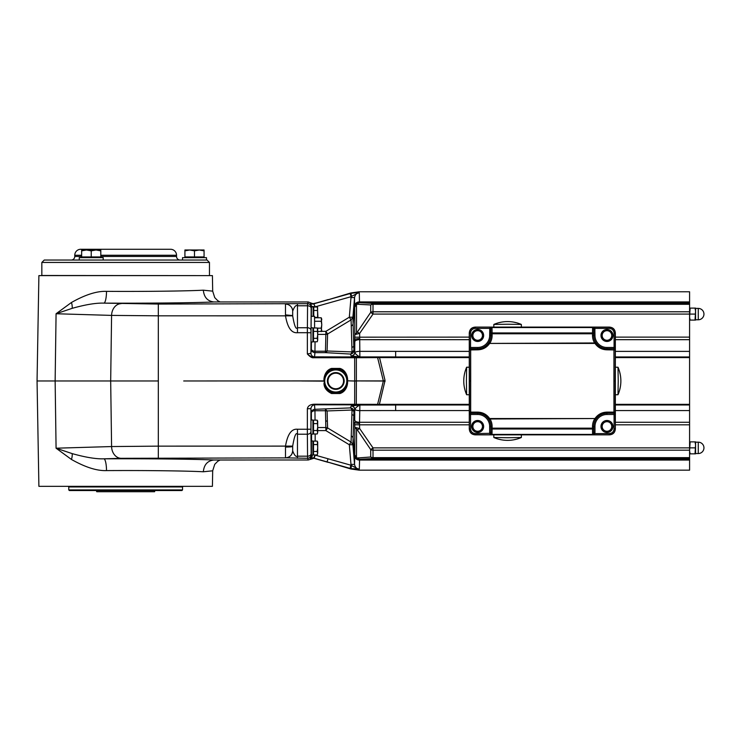 <?xml version="1.0" encoding="UTF-8"?>
<svg xmlns="http://www.w3.org/2000/svg" width="741" height="741" viewBox="0 0 741 741"><rect width="100%" height="100%" fill="white"/><g stroke="black" fill="none" stroke-linecap="round" stroke-linejoin="round"><path stroke-width="1.11" d="M615.345 428.872L615.345 333.08C615.049 329.393 613.048 327.402 609.361 327.096L475.259 327.096C471.572 327.402 469.581 329.393 469.275 333.08L469.275 428.872C469.581 432.559 471.572 434.55 475.259 434.856L609.361 434.856C613.048 434.55 615.049 432.559 615.345 428.872L615.234 412.089A1.195 1.195 -45 0 1 614.039 413.283L614.076 414.478L615.28 414.478M615.234 349.863L615.123 380.976L613.918 380.976L613.946 348.761L615.15 349.956L606.972 349.826C601.924 349.696 597.922 347.557 594.977 343.416L594.597 342.963A14.459 14.459 0 0 1 592.504 335.478L592.504 332.941A1.195 0.843 1 0 1 593.708 333.783L593.717 328.643L594.847 328.365L594.977 335.478A11.995 11.995 0 0 0 606.972 347.473L614.076 347.473L614.039 348.668A1.195 1.195 45 0 1 615.234 349.863L615.28 333.154C614.919 329.523 612.927 327.522 609.287 327.17L609.361 327.096M615.123 380.976L615.15 411.996A1.195 1.195 135 0 1 613.946 413.2L606.972 413.2L613.946 413.2L613.946 412.126L615.234 412.089M469.396 412.089L470.674 412.126L470.674 413.2L469.479 411.996L469.507 380.976L470.702 380.976L470.674 412.126L477.658 412.126C482.706 412.255 486.707 414.395 489.653 418.535L490.033 418.989A14.459 14.459 0 0 1 492.117 426.473L492.117 428.168L593.708 428.168A1.195 0.843 179 0 1 592.504 429.011L592.596 434.763L594.847 433.587L609.287 433.587C612.196 433.3 613.798 431.707 614.076 428.798L614.076 414.478L606.972 414.478L606.972 413.283A13.19 13.19 0 0 0 593.782 426.473L593.782 432.475L594.977 432.475L594.847 433.587L593.717 433.309L593.606 434.013A1.195 0.843 179 0 1 592.596 434.402L492.024 434.402A1.195 0.843 -179 0 1 491.024 434.013L492.005 434.782L492.117 429.011A1.195 0.843 -179 0 1 490.922 428.168L490.848 432.475L489.653 432.475L489.653 426.473A11.995 11.995 0 0 0 477.658 414.478L470.544 414.478L470.591 413.283A1.195 1.195 -135 0 1 469.396 412.089L469.349 414.478L470.544 414.478L470.544 428.798L469.349 428.798C469.701 432.429 471.702 434.43 475.333 434.782L475.259 434.856M609.287 433.587L609.287 434.782C612.927 434.43 614.919 432.429 615.28 428.798L614.076 428.798M594.977 335.478L593.782 335.478L593.782 329.476L594.977 329.476M592.504 335.478L593.782 335.478A13.19 13.19 0 0 0 606.972 348.668L606.972 348.761C602.331 348.631 598.663 346.677 595.968 342.898L595.616 342.342A13.264 13.264 0 0 1 593.708 335.478L593.708 333.783L492.117 333.783L492.024 327.55L592.596 327.55A1.195 0.843 1 0 1 593.606 327.948L592.624 327.17L593.791 327.337A1.195 0.778 -59 0 1 593.198 327.346M595.616 342.342L594.597 342.963L489.653 343.416C486.707 347.557 482.706 349.696 477.658 349.826L469.479 349.956A1.195 1.195 -45 0 1 470.674 348.761L470.591 348.668A1.195 1.195 135 0 0 469.396 349.863L469.275 333.08M470.702 380.976L470.674 348.761L477.658 348.761C482.298 348.631 485.966 346.677 488.662 342.898L489.014 342.342L490.033 342.963A14.459 14.459 0 0 0 492.117 335.478L490.922 335.478A13.264 13.264 0 0 1 489.014 342.342M470.544 428.798C470.831 431.707 472.425 433.3 475.333 433.587L490.913 433.309L490.848 426.473A13.19 13.19 0 0 0 477.658 413.283L477.658 413.2C482.298 413.321 485.966 415.275 488.662 419.054L489.014 419.61L490.033 418.989L594.977 418.535C597.922 414.395 601.924 412.255 606.972 412.126L613.946 412.126L613.918 380.976M488.662 419.054L489.653 418.535L594.977 418.535L595.968 419.054C598.663 415.275 602.331 413.321 606.972 413.2L606.972 412.126M489.653 426.473L490.922 426.473L490.922 428.168L492.117 428.168L492.117 429.011L592.504 429.011L592.504 426.473A14.459 14.459 0 0 1 594.597 418.989L595.616 419.61L595.968 419.054M606.972 414.478A11.995 11.995 0 0 0 594.977 426.473L593.708 426.473L593.717 433.309M594.606 434.022L593.254 434.569A1.195 1.195 -45 0 1 592.596 434.763L593.254 434.569A1.195 0.769 55.7 0 1 593.912 434.578M490.718 434.578L492.005 434.782A1.195 1.195 -135 0 1 491.376 434.569A1.195 0.769 124.3 0 0 490.718 434.578L489.653 432.475M490.913 433.309L491.024 434.013L490.014 434.022M477.658 349.826L477.658 348.668L470.591 348.668L470.544 347.473L469.349 347.473M490.838 327.337A1.195 0.778 -121 0 0 491.431 327.346L489.782 328.365L475.333 328.365L475.333 327.17C471.702 327.522 469.711 329.523 469.349 333.154L470.544 333.154L470.544 347.473L477.658 347.473A11.995 11.995 0 0 0 489.653 335.478L489.782 328.365L490.913 328.643L490.848 329.476L489.653 329.476M615.28 347.473L614.076 347.473L614.076 333.154C613.798 330.245 612.196 328.652 609.287 328.365L594.847 328.365L593.791 327.337M593.717 328.643L593.606 327.948L594.606 327.93M492.117 335.478L492.117 333.783L490.922 333.783A1.195 0.843 -1 0 1 492.117 332.941L592.504 332.941L592.596 327.198A1.195 1.195 45 0 1 593.254 327.392A1.195 0.769 -55.7 0 0 593.912 327.374M488.662 342.898L489.653 343.416L594.977 343.416L595.968 342.898M490.014 327.93L491.024 327.948L490.913 328.643M491.431 327.346L491.024 327.948A1.195 0.843 -1 0 1 492.024 327.55L492.024 327.198A1.195 1.195 135 0 0 491.376 327.392A1.195 0.769 -124.3 0 1 490.718 327.374M483.641 335.478A5.984 5.984 0 0 0 477.658 329.495A5.984 5.984 0 0 0 471.674 335.478A5.984 5.984 0 0 0 477.658 341.462A5.984 5.984 0 0 0 483.641 335.478M472.869 338.248L477.658 341.008L480.057 339.628A4.789 4.789 0 0 0 480.057 331.329L477.658 329.949L475.268 331.329A4.789 4.789 0 0 0 475.268 339.628A4.789 4.789 0 0 0 480.057 339.628L482.447 338.248L482.447 332.718L480.057 331.329A4.789 4.789 0 0 0 475.268 331.329L472.869 332.718L472.869 338.248M483.641 426.473A5.984 5.984 0 0 0 477.658 420.49A5.984 5.984 0 0 0 471.674 426.473A5.984 5.984 0 0 0 477.658 432.457A5.984 5.984 0 0 0 483.641 426.473M472.869 429.243L477.658 432.003L480.057 430.623A4.789 4.789 0 0 0 480.057 422.324L477.658 420.944L475.268 422.324A4.789 4.789 0 0 0 475.268 430.623A4.789 4.789 0 0 0 480.057 430.623L482.447 429.243L482.447 423.713L480.057 422.324A4.789 4.789 0 0 0 475.268 422.324L472.869 423.713L472.869 429.243M612.955 335.478A5.984 5.984 0 0 0 606.972 329.495A5.984 5.984 0 0 0 600.979 335.478A5.984 5.984 0 0 0 606.972 341.462A5.984 5.984 0 0 0 612.955 335.478M602.183 338.248L606.972 341.008L609.361 339.628A4.789 4.789 0 0 0 609.361 331.329L606.972 329.949L604.573 331.329A4.789 4.789 0 0 0 604.573 339.628A4.789 4.789 0 0 0 609.361 339.628L611.76 338.248L611.76 332.718L609.361 331.329A4.789 4.789 0 0 0 604.573 331.329L602.183 332.718L602.183 338.248M615.345 351.382L689.584 351.382L689.584 410.57L615.345 410.57M469.275 410.57L395.648 410.57L395.648 404.354L379.392 404.345L385.051 380.494L383.356 380.911L377.595 357.597L395.648 357.607L395.648 357.005L469.275 357.005M469.275 351.382L395.648 351.382L395.648 357.005L379.392 357.005L385.051 380.494M357.338 332.07L370.704 312.35L370.704 304.94L356.486 304.227L356.541 332.941L357.338 332.07L359.644 333.422L359.876 356.93L351.299 356.004L350.336 354.05A3.594 1.899 93.1 0 0 352.021 351.91L351.077 319.899L327.605 333.996L325.864 331.357L321.39 331.357M689.584 351.382L689.584 339.684L615.345 339.684M689.584 314.073L373.01 314.073L370.704 312.35A3.594 2.408 0 0 1 373.01 311.785L689.584 311.785L689.584 339.684M689.584 311.785L689.584 304.31L373.01 304.31L373.01 303.393L689.584 303.393L689.584 304.31M359.005 292.408L350.956 293.325L327.068 300.068L350.826 292.973L359.209 291.778L689.584 291.778L689.584 303.393M356.523 334.247A3.594 2.269 76.3 0 1 356.541 332.941L354.837 334.562L354.744 352.355L353.929 350.502L352.901 317.194L354.55 297.576C355.115 294.612 356.708 293.065 359.311 292.945L359.478 302.587A4.789 4.779 133.5 0 0 354.698 307.08L354.837 334.562L359.644 333.422L373.01 314.073L373.01 304.31A3.594 2.668 0 0 0 370.704 304.94L373.01 303.393L359.607 302.708L356.458 303.838L354.791 307.172L356.486 304.227A3.594 0.639 -130.1 0 1 356.458 303.838M357.838 293.065L358.857 292.788A3.594 3.121 -74.6 0 0 357.838 293.065L351.549 296.372L350.956 293.325M689.584 457.642L689.584 450.167L373.01 450.167L373.01 457.642L689.584 457.642L689.584 458.559L373.01 458.559L359.607 459.244L359.311 469.016C356.708 468.886 355.115 467.339 354.55 464.375L352.901 444.757L353.929 411.45C353.689 409.301 352.494 408.124 350.336 407.911L314.953 409.31A3.594 3.575 -5.7 0 0 311.368 412.885L310.942 408.68C311.118 406.559 312.304 405.262 314.508 404.799L314.953 410.736A3.594 2.149 -0.4 0 0 311.368 412.885L311.424 420.027M315.184 454.937L313.545 458.086L314.212 458.271L315.184 455.131L351.095 465.265L351.549 465.58L350.956 468.627L357.838 468.886A3.594 3.121 74.6 0 0 358.857 469.164L359.005 469.544M689.584 458.559L689.584 470.174L359.209 470.174L350.826 468.979L327.068 461.884L350.956 468.627M615.345 422.268L689.584 422.268L689.584 450.167M359.515 423.352L359.561 424.825L354.772 424.769L354.837 427.39L359.644 428.53L357.338 429.882L370.704 449.602L370.704 457.012L357.301 457.975L356.486 457.725L354.791 454.779L354.55 464.375L350.975 464.375L349.326 444.748L351.077 442.062L352.021 410.042A3.594 1.899 86.9 0 0 350.336 407.911L351.299 405.948L359.876 405.031L359.515 423.352A4.789 1.343 179.5 0 1 354.735 422.111L354.772 424.769M689.584 422.268L689.584 410.57M689.584 317.083L690.121 308.108L695.03 308.108L695.567 311.1L695.03 320.084L690.121 320.084L689.584 317.083M690.121 314.091L695.03 314.091M690.121 308.108L689.584 308.108M695.03 320.084L695.567 320.084L695.567 308.108L695.03 308.108M689.584 320.084L690.121 320.084M689.584 450.852L690.121 441.877L695.03 441.877L695.567 444.869L695.03 453.844L690.121 453.844L689.584 450.852M690.121 447.86L695.03 447.86M690.121 441.877L689.584 441.877M695.03 453.844L695.567 453.844L695.567 441.877L695.03 441.877M689.584 453.844L690.121 453.844M469.275 404.957L314.508 404.799L314.508 404.215C310.322 404.354 307.941 405.855 307.358 408.736L310.942 408.68L310.951 429.196L307.358 429.252L307.367 434.207L297.465 434.207C295.992 432.049 294.39 436.014 292.676 446.11L292.676 450.695C292.25 455.039 289.851 457.419 285.489 457.845L307.58 458.281L308.237 459.994L213.908 460.004C194.614 459.105 146.746 458.586 103.888 458.827C96.098 459.096 85.53 457.354 72.164 453.612L56.075 448.203L55.14 380.976L37.05 380.976L38.893 486.337L212.417 486.337L212.686 470.804A11.976 11.967 1 0 1 212.686 470.785L214.733 464.329L217.789 461.245L220.105 459.994M315.045 420.156L314.953 410.736L325.475 410.736L325.688 420.962A3.594 2.89 178.8 0 1 327.374 421.286L327.096 410.949L325.475 409.31L325.475 410.736L327.096 410.949L352.021 410.042L353.929 411.45L354.828 409.301C355.652 407.763 357.338 406.337 359.876 405.031L395.648 405.031M395.648 410.57L359.533 410.597A4.789 1.593 -179.9 0 1 354.828 409.301A3.594 3.52 63.8 0 0 351.299 405.948M469.275 422.268L359.515 422.268A4.789 2.214 -179.9 0 1 354.726 420.138L354.744 409.597A3.594 3.575 23.5 0 0 351.16 406.068M354.726 420.138L353.855 416.247A3.594 1.917 1 0 0 351.947 414.608M356.523 427.705A3.594 2.269 103.7 0 0 356.541 429.02L357.338 429.882M469.275 424.825L359.561 424.825L359.644 428.53L373.01 447.879L370.704 449.602A3.594 2.408 180 0 0 373.01 450.167L373.01 447.879L689.584 447.879M373.01 457.642A3.594 2.668 180 0 1 370.704 457.012L373.01 458.559L373.01 457.642M356.458 458.114L354.791 454.779L354.837 427.39L356.541 429.02L356.486 457.725A3.594 0.639 -49.9 0 0 356.458 458.114L359.607 459.244A3.594 3.075 -93.3 0 1 357.301 457.975M689.584 459.364L359.478 459.364A4.789 4.779 -133.5 0 1 354.698 454.872M352.901 444.757L351.077 442.062L327.605 427.955L325.864 427.548L325.864 430.595L349.326 444.748L352.901 444.757M351.549 465.58L357.838 468.886M350.123 468.395L350.975 464.375M292.676 450.861L292.676 450.806A7.188 7.178 0 0 1 292.676 450.861L292.676 450.824C294.399 455.372 296.002 457.16 297.465 456.178L307.561 456.178L307.58 458.281A3.594 3.594 158.9 0 0 311.174 454.687L311.59 455.789L311.59 455.085M331.57 368.425L331.931 369.407C324.382 371.574 323.715 381.911 324.623 380.809L323.984 383.468C324.113 387.784 326.642 391.137 331.57 393.527L339.98 393.527C348.566 390.822 348.057 379.383 347.047 381.041L347.047 380.911C348.251 382.143 348.14 370.75 339.98 368.425L331.57 368.425C323.502 370.685 323.271 382.05 324.512 380.911L183.712 380.976M297.465 458.281L297.465 429.252C291.519 428.631 287.527 434.254 285.498 446.138L285.489 457.845M310.951 332.765L307.358 332.7L307.358 353.966C310.201 356.338 312.304 357.403 313.665 357.153L313.665 357.736C312.063 358.088 309.96 356.829 307.358 353.966L310.942 353.281L311.146 308.312A3.594 2.538 0.5 0 0 307.561 305.774L297.465 305.774C296.002 304.792 294.399 306.579 292.676 311.146L292.676 315.573L285.489 314.897L285.498 315.823C287.536 327.698 291.528 333.33 297.465 332.7L307.358 332.7L307.58 303.671L308.237 301.957L213.612 301.948M292.676 311.257A7.188 7.151 180 0 0 285.489 304.106L285.489 304.06A7.188 7.178 -149.8 0 1 292.676 311.146L292.676 315.842C294.39 325.938 295.992 329.902 297.465 327.744L297.465 303.671L158.324 304.06L103.888 303.125C146.755 303.365 194.614 302.856 213.908 301.957C207.563 301.216 204.034 297.289 203.33 290.185C186.417 291.093 144.263 291.602 106.519 291.361C96.978 290.972 85.289 294.677 71.451 302.495L56.075 313.749L72.164 308.339C85.53 304.597 96.098 302.856 103.888 303.125A11.976 2.631 90.3 0 0 106.519 291.361M311.59 306.876L310.674 302.912L308.237 301.957M351.549 296.372L351.095 296.687L350.123 293.556M689.584 301.911L359.376 301.911A4.789 4.242 179.7 0 0 354.596 305.838L354.55 297.576L350.975 297.586L351.095 296.687L315.184 306.83L314.036 304.162L311.924 303.94L319.13 302.3L313.563 303.903L310.34 303.245M354.596 305.838L354.698 307.08M357.301 303.977A3.594 3.075 -86.7 0 1 359.607 302.708L689.584 302.587M469.275 337.127L354.772 337.183M395.648 356.93L359.876 356.93C357.329 355.615 355.652 354.189 354.828 352.651L354.744 352.355A3.594 3.575 -23.5 0 1 351.16 355.884M395.648 351.364L359.533 351.364A4.789 1.593 179.9 0 0 354.828 352.651A3.594 3.52 -63.8 0 1 351.299 356.004M353.929 350.502C353.689 352.651 352.494 353.837 350.336 354.05L325.475 352.642A3.594 2.019 93.4 0 0 327.096 351.002L352.021 351.91L353.929 350.502M315.045 341.796L314.953 351.215L325.475 351.215L325.864 334.404A3.594 3.362 1.9 0 0 327.605 333.996L327.096 351.002L325.475 351.215L325.475 352.642L314.953 352.642L314.953 351.215A3.594 2.149 0.4 0 1 311.368 349.067L310.942 353.281A3.594 3.575 5.7 0 0 314.536 356.856L379.392 357.005M385.051 381.458L383.356 380.911L356.375 380.911L356.365 357.727L377.595 357.597L377.558 357.014M379.392 404.947L379.392 404.345L377.595 404.354L383.356 381.041L354.689 380.911L354.67 357.736L356.365 357.727L356.319 357.143M377.558 404.938L377.595 404.354L314.508 404.215M311.424 440.978L311.415 455.085L311.415 440.978L312.906 440.978L312.906 455.085L311.415 455.085M310.988 431.077L310.988 423.065M327.374 421.286L327.605 427.955L325.864 430.595L317.694 430.595M313.508 454.659L312.906 454.835M312.461 455.085L310.22 458.633L314.073 458.216L308.237 459.994M325.688 420.962L325.864 427.548L317.694 427.548M314.212 458.271L327.068 461.884L328.031 458.744M310.396 458.549L311.757 455.696L310.22 458.633L310.674 459.05M319.13 459.652L314.073 458.216M312.906 442.636L313.508 442.636M313.508 453.418L312.906 453.418M317.694 453.297L317.694 442.044L317.167 441.117L313.508 441.117L313.508 454.937L317.167 454.937L317.694 453.214L317.167 451.482L317.694 448.027L317.343 441.441M313.508 451.482L317.167 451.482M313.508 444.572L317.167 444.572M317.389 454.502L317.694 453.214M312.906 420.027L312.906 434.133L310.998 434.133L310.998 420.027L312.906 420.027M312.906 421.685L313.508 421.685M313.508 432.457L312.906 432.457M317.694 432.346L317.694 421.083L317.167 420.156L313.508 420.156L313.508 433.985L317.167 433.985L317.694 432.253L317.167 430.53L317.694 427.075L317.343 420.49M313.508 430.53L317.167 430.53M313.508 423.62L317.167 423.62M317.389 433.55L317.694 432.253M354.67 404.799L354.689 381.041L346.936 380.809C347.825 381.948 347.214 371.611 339.619 369.407L331.931 369.407A12.189 12.189 0 0 1 339.619 369.407L339.98 368.425M324.623 380.809L324.623 381.143C324.03 379.42 323.493 389.47 331.931 392.545L339.619 392.545C347.353 390.211 347.779 379.883 346.936 381.143M339.98 393.527L339.619 392.545A12.189 12.189 0 0 1 331.931 392.545L331.57 393.527M301.652 380.976L324.623 381.143M344.157 380.976A8.383 8.383 0 0 1 335.775 389.358A8.383 8.383 0 0 1 327.392 380.976A8.383 8.383 0 0 1 335.775 372.593A8.383 8.383 0 0 1 344.157 380.976A8.383 8.383 0 0 0 335.775 372.593A8.383 8.383 0 0 0 327.392 380.976A8.383 8.383 0 0 0 335.775 389.358A8.383 8.383 0 0 0 344.157 380.976A8.383 8.383 0 0 0 335.775 372.593A8.383 8.383 0 0 0 327.392 380.976A8.383 8.383 0 0 0 335.775 389.358A8.383 8.383 0 0 0 344.157 380.976M356.319 404.808L356.375 381.041L346.936 380.809M310.674 302.912L313.545 303.866A3.594 3.594 -114.6 0 1 310.322 303.208L311.905 303.94M311.59 306.515L315.184 307.015M315.231 306.635A3.594 0.472 0.1 0 1 311.59 306.163L311.146 308.312M350.975 297.586L349.326 317.204L351.077 319.899L352.901 317.194L349.326 317.204L325.864 331.357L325.864 334.404L317.694 334.404M314.536 356.856L314.953 352.642A3.594 3.575 5.7 0 1 311.368 349.067L311.424 341.944M310.988 338.887L310.988 330.875M311.359 316.324L311.415 306.876L313.147 306.876L313.147 316.324M314.582 327.967L314.582 316.324L311.164 316.324L311.1 327.828M312.906 327.828L312.906 341.944L310.998 341.944L310.998 327.828L312.906 327.828M312.906 329.495L313.508 329.495M313.508 340.267L312.906 340.267M317.694 340.156L317.694 328.893L317.167 327.967L313.508 327.967L313.508 341.796L317.167 341.796L317.694 340.063L317.167 338.341L317.694 334.876L317.343 328.3M313.508 338.341L317.167 338.341M313.508 331.422L317.167 331.422M317.389 341.36L317.694 340.063M313.147 308.543L313.749 308.543M317.935 317.787L317.407 307.015L313.749 307.015L313.749 316.324M317.62 317.787L317.583 307.348M314.582 317.38L317.407 317.38M313.749 310.47L317.407 310.47M321.455 318.222L321.77 319.427M321.77 319.519L321.233 321.251L321.77 324.706L321.233 317.787L314.582 317.787M317.694 331.616L321.409 331.283M321.233 328.161L321.77 324.706L321.233 331.616L321.77 330.69L321.233 328.161L317.278 328.161M314.582 321.251L321.233 321.251M327.068 300.068L319.13 302.3M314.073 303.736L313.545 303.866M314.036 304.162L310.627 303.588M37.05 380.976L38.893 275.615L212.417 275.615L212.686 291.148L203.33 290.185M72.164 453.612A11.976 6.808 -62.1 0 1 71.451 459.457C85.289 467.275 96.978 470.98 106.519 470.591C144.263 470.35 186.417 470.859 203.33 471.767L212.686 470.804M71.451 459.457L56.075 448.203L111.585 446.554L110.678 380.976L55.14 380.976L56.075 313.749L111.585 315.397L158.324 315.823L292.676 315.842M106.519 470.591A11.976 2.631 89.7 0 0 103.888 458.827L121.116 458.318A11.976 9.531 -91.7 0 1 111.585 446.554L158.324 446.138L158.324 304.06M203.33 471.767C204.034 464.663 207.563 460.735 213.908 460.004L213.612 460.004M121.116 303.643A11.976 9.531 91.7 0 0 111.585 315.397L110.678 380.976L158.324 380.976M72.164 308.339A11.976 6.808 62.1 0 0 71.451 302.495M292.676 450.806A7.188 7.178 149.8 0 1 285.489 457.892L121.116 458.318M292.676 446.11L158.324 446.138L158.324 457.892M292.676 450.695L292.676 446.378A7.188 0.676 180 0 1 285.489 447.055M182.527 489.931L181.925 490.533L69.376 490.533L68.774 489.931L182.527 489.931L182.527 486.939L68.774 486.939L68.181 486.337M96.302 490.533L96.738 491.728L154.563 491.728L154.999 490.533M125.655 260.045L182.527 260.045L182.527 257.655L206.47 257.655L206.47 260.045L207.063 260.045L44.238 260.045L41.839 262.444L41.839 275.495L209.444 275.615M180.128 260.045A3.594 3.594 0 0 1 176.534 256.46L176.534 255.256A5.984 5.984 0 0 0 170.55 249.272L80.75 249.272A5.984 5.984 0 0 0 74.767 255.256L74.767 256.46L81.649 256.46M71.173 260.045A3.594 3.594 0 0 0 74.767 256.46M80.75 249.272L170.55 249.272M103.203 260.045L103.203 257.655L79.259 257.655L79.259 260.045M99.868 257.655L82.594 257.655M100.35 256.932L82.112 256.932M81.649 250.847L81.649 249.995L86.438 249.995L81.649 250.847L81.649 256.932L100.804 256.932L100.804 250.847L96.015 249.995L91.226 250.847L86.438 249.995L100.804 249.995L100.804 250.847M91.226 256.932L91.226 250.847M203.136 257.655L185.861 257.655M203.618 256.932L185.38 256.932M184.917 250.847L184.917 249.995L189.705 249.995L184.917 250.847L184.917 256.932L204.071 256.932L204.071 250.847L199.283 249.995L194.494 250.847L189.705 249.995L204.071 249.995L204.071 250.847M194.494 256.932L194.494 250.847M615.345 394.749L617.994 394.731L618.226 380.976L617.994 367.221L615.345 367.212M620.06 388.164C619.745 389.71 619.754 389.71 620.106 388.164A34.401 34.401 90 0 0 620.106 373.788C619.754 372.241 619.745 372.241 620.06 373.788M617.994 367.221A34.429 34.429 0 0 1 619.865 372.751L619.828 372.593M619.828 389.358L619.865 389.21A34.429 34.429 0 0 1 617.994 394.731M493.821 434.856L493.821 437.496L507.594 437.736L521.349 437.505L521.358 434.856M500.407 439.57C498.86 439.246 498.86 439.265 500.407 439.608A34.401 34.401 180 0 0 514.773 439.608C516.32 439.265 516.32 439.246 514.773 439.57M499.212 439.33L499.36 439.376A34.429 34.429 0 0 1 493.83 437.505M521.349 437.505A34.429 34.429 0 0 1 515.819 439.376L515.977 439.33M469.275 367.212L466.645 367.212L466.404 380.976L466.626 394.731L469.275 394.749M464.57 373.788C464.885 372.241 464.866 372.241 464.524 373.788A34.401 34.401 -90 0 0 464.524 388.164C464.866 389.71 464.885 389.71 464.57 388.164M464.802 372.593L464.764 372.751A34.429 34.429 0 0 1 466.626 367.221M466.626 394.731A34.429 34.429 0 0 1 464.764 389.21L464.802 389.358M521.358 327.096L521.349 324.447L507.594 324.215L493.83 324.447L493.821 327.096M514.773 322.391C516.32 322.705 516.32 322.687 514.773 322.344A34.401 34.401 -0 0 0 500.407 322.344C498.86 322.687 498.86 322.705 500.407 322.391M493.83 324.447A34.429 34.429 0 0 1 499.36 322.576L499.212 322.622M515.977 322.622L515.819 322.576A34.429 34.429 0 0 1 521.349 324.447M612.955 426.473A5.984 5.984 0 0 0 606.972 420.49A5.984 5.984 0 0 0 600.979 426.473A5.984 5.984 0 0 0 606.972 432.457A5.984 5.984 0 0 0 612.955 426.473M602.183 429.243L606.972 432.003L609.361 430.623A4.789 4.789 0 0 0 609.361 422.324L606.972 420.944L604.573 422.324A4.789 4.789 0 0 0 604.573 430.623A4.789 4.789 0 0 0 609.361 430.623L611.76 429.243L611.76 423.713L609.361 422.324A4.789 4.789 0 0 0 604.573 422.324L602.183 423.713L602.183 429.243M614.076 333.154L615.345 333.08M594.977 426.473L594.977 432.475M475.333 433.587L475.333 434.782L609.361 434.856M609.287 328.365L609.287 327.17L475.259 327.096M606.972 349.826L606.972 348.761L614.039 348.668L606.972 348.668L606.972 347.473M592.504 426.473L593.708 426.473A13.264 13.264 0 0 1 595.616 419.61M469.349 414.478L469.275 428.872M489.014 419.61A13.264 13.264 0 0 1 490.922 426.473L492.117 426.473M477.658 412.126L477.658 413.2L470.591 413.283L477.658 413.283L477.658 414.478M469.507 380.976L469.396 349.863M490.838 434.615A1.195 0.778 121 0 1 491.431 434.606M593.791 434.615A1.195 0.778 59 0 0 593.198 434.606M475.333 328.365C472.425 328.652 470.831 330.245 470.544 333.154M477.658 347.473L477.658 348.668A13.19 13.19 0 0 0 490.848 335.478L490.848 329.476L490.922 335.478L489.653 335.478M689.584 357.597L615.345 357.597M469.275 357.597L395.648 357.597M395.648 404.354L469.275 404.354M615.345 404.354L689.584 404.354M615.345 357.005L689.584 357.005M689.584 356.967L615.345 356.967M469.275 356.967L395.648 356.967M469.275 339.684L359.515 339.684A4.789 2.214 179.9 0 0 354.726 341.814M615.345 337.127L689.584 337.127M689.584 460.041L359.376 460.041A4.789 4.242 -179.7 0 1 354.596 456.113M689.584 424.825L615.345 424.825M395.648 404.984L469.275 404.984M615.345 404.984L689.584 404.984M689.584 404.957L615.345 404.957M698.263 319.779A5.687 5.687 0 0 0 703.95 314.091A5.687 5.687 0 0 0 698.263 308.404L698.263 319.779L695.567 319.779M698.263 453.548A5.687 5.687 0 0 0 703.95 447.86A5.687 5.687 0 0 0 698.263 442.173L698.263 453.548L695.567 453.548M351.317 435.977A3.594 3.121 2.4 0 1 353.188 438.505L354.615 455.53A4.789 4.502 -177.7 0 0 359.385 459.726M310.951 429.196L310.961 431.67A3.594 2.538 179.5 0 1 307.367 434.207L307.561 456.178A3.594 2.538 179.5 0 0 311.146 453.64L311.174 454.687M297.465 429.252L307.358 429.252L307.358 408.736M313.665 357.736L354.67 357.736L354.67 357.153M310.961 330.282A3.594 2.538 0.5 0 0 307.367 327.744L297.465 327.744L297.465 332.7M297.465 303.671L307.58 303.671A3.594 3.594 21.1 0 1 311.174 307.265M359.385 302.226A4.789 4.502 177.7 0 0 354.615 306.422L353.188 323.447A3.594 3.121 -2.4 0 1 351.317 325.975M359.515 338.6A4.789 1.343 -179.5 0 0 354.735 339.841L353.855 345.714A3.594 1.917 -1 0 1 351.947 347.353M311.581 440.978L311.581 434.133M310.961 431.67L311.146 453.64M315.175 441.117L315.166 433.985M310.322 458.753A3.594 3.594 114.6 0 1 313.545 458.086M312.183 455.307A3.594 2.881 64.1 0 1 310.84 458.318M324.725 380.976A11.05 11.05 0 0 0 335.775 392.026A11.05 11.05 0 0 0 346.825 380.976A11.05 11.05 0 0 0 335.775 369.926A11.05 11.05 0 0 0 324.725 380.976M343.565 380.976A7.781 7.781 0 0 0 335.775 373.195A7.781 7.781 0 0 0 327.994 380.976A7.781 7.781 0 0 0 335.775 388.756A7.781 7.781 0 0 0 343.565 380.976M212.686 291.148A11.976 11.967 -1 0 0 212.686 291.157L214.733 297.613L217.78 300.707L220.105 301.957M285.489 304.106L285.489 314.897M209.462 275.495L209.462 262.444L41.839 262.444M100.804 256.46L176.534 256.46M74.767 255.256L81.649 255.256M100.804 255.256L176.534 255.256M698.263 308.404L695.567 308.404M698.263 442.173L695.567 442.173M313.341 458.095L328.217 462.384M328.217 299.568L313.341 303.856M182.527 486.939L183.12 486.337M68.774 489.931L68.774 486.939M209.462 262.444L207.063 260.045"/></g></svg>

